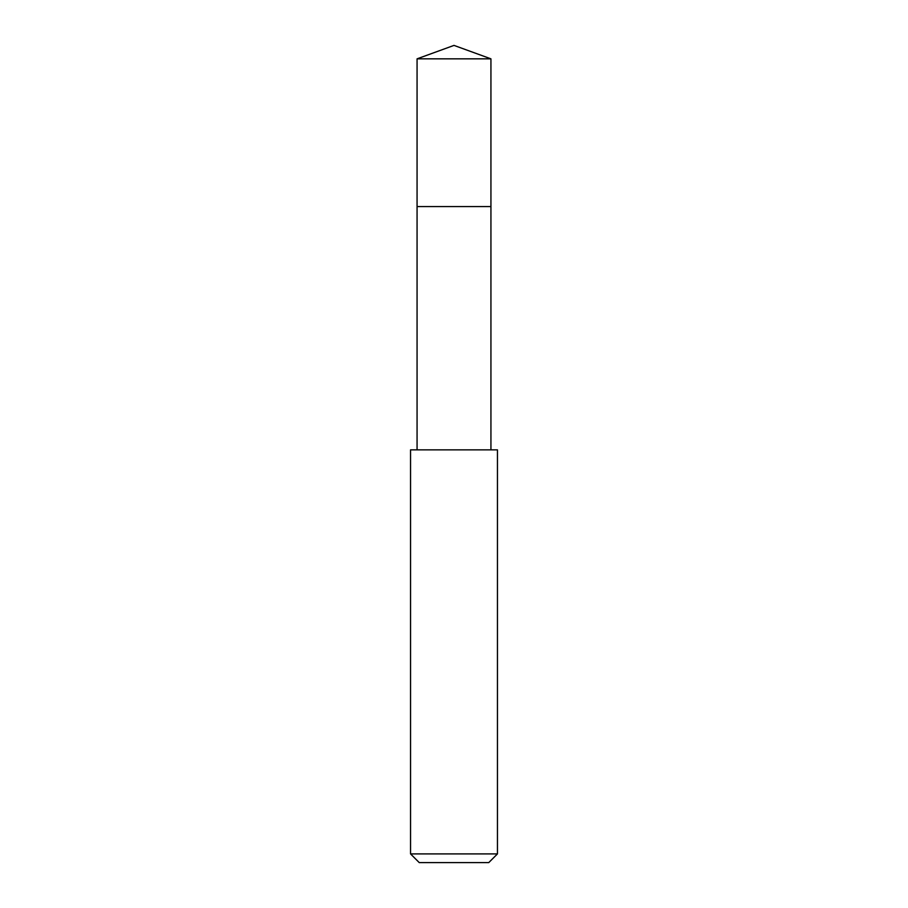 <?xml version="1.0" encoding="UTF-8"?>
<svg xmlns="http://www.w3.org/2000/svg" width="908" height="908" viewBox="0 0 908 908"><rect width="100%" height="100%" fill="white"/><g stroke="black" fill="none" stroke-linecap="round" stroke-linejoin="round"><path stroke-width="1.36" d="M490.933 449.857L490.933 58.838L417.067 58.838L417.067 206.559L490.933 206.559L417.067 206.559L417.067 58.838L454 45.4L417.067 58.838M454 449.857L410.552 449.857L410.552 853.906L497.448 853.906L497.448 449.857L454 449.857M410.552 853.906L419.246 862.6L488.754 862.6L497.448 853.906M454 45.4L490.933 58.838M417.067 449.857L417.067 206.559"/></g></svg>
